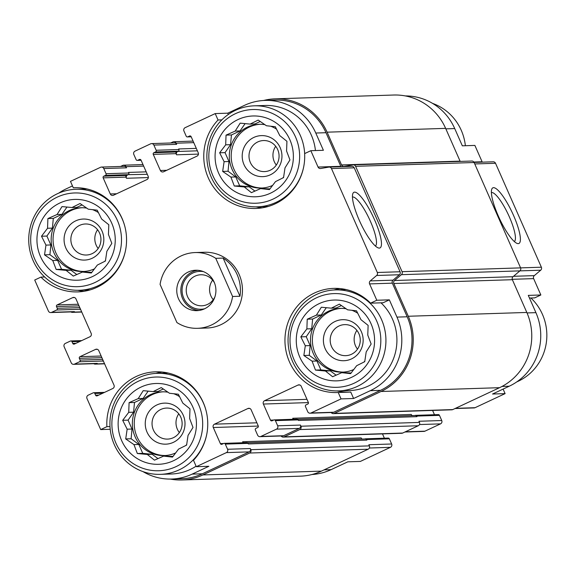 <?xml version="1.0" encoding="UTF-8"?>
<svg xmlns="http://www.w3.org/2000/svg" width="575" height="575" viewBox="0 0 575 575"><rect width="100%" height="100%" fill="white"/><g stroke="black" fill="none" stroke-linecap="round" stroke-linejoin="round"><path stroke-width="0.86" d="M262.164 188.025A31.898 30.892 88.2 0 1 231.208 157.119A31.898 30.892 88.2 0 1 260.116 124.293M264.902 124.674A31.898 30.892 -91.8 0 0 259.174 124.308A31.898 30.892 -91.8 0 0 247.387 127.14A31.898 30.892 -91.8 0 0 230.122 163.408A31.898 30.892 -91.8 0 0 261.223 188.068A31.898 30.892 -91.8 0 0 272.651 185.402M282.799 177.977A31.898 30.892 -91.8 0 0 283.655 176.992M276.582 129.181A31.898 30.892 -91.8 0 0 270.674 126.205M343.354 372.097A31.898 30.892 88.2 0 1 312.39 341.198A31.898 30.892 88.2 0 1 341.306 308.373M346.092 308.753A31.898 30.892 -91.8 0 0 340.364 308.387A31.898 30.892 -91.8 0 0 328.577 311.219A31.898 30.892 -91.8 0 0 311.305 347.487A31.898 30.892 -91.8 0 0 342.412 372.147A31.898 30.892 -91.8 0 0 353.841 369.481M363.989 362.056A31.898 30.892 -91.8 0 0 364.845 361.071M357.772 313.26A31.898 30.892 -91.8 0 0 351.857 310.277M165.212 455.537A31.898 30.892 88.2 0 1 134.255 424.637A31.898 30.892 88.2 0 1 163.163 391.805M167.958 392.193A31.898 30.892 -91.8 0 0 162.222 391.827A31.898 30.892 -91.8 0 0 150.434 394.651A31.898 30.892 -91.8 0 0 133.17 430.919A31.898 30.892 -91.8 0 0 164.27 455.58A31.898 30.892 -91.8 0 0 175.706 452.92M185.854 445.496A31.898 30.892 -91.8 0 0 186.702 444.511M179.63 396.7A31.898 30.892 -91.8 0 0 173.722 393.717M84.029 271.457A31.898 30.892 88.2 0 1 53.065 240.558A31.898 30.892 88.2 0 1 81.981 207.733M86.767 208.114A31.898 30.892 -91.8 0 0 81.039 207.748A31.898 30.892 -91.8 0 0 69.252 210.579A31.898 30.892 -91.8 0 0 51.98 246.847A31.898 30.892 -91.8 0 0 83.087 271.508A31.898 30.892 -91.8 0 0 94.516 268.841M104.664 261.417A31.898 30.892 -91.8 0 0 105.52 260.432M98.447 212.621A31.898 30.892 -91.8 0 0 92.532 209.645M303.765 166.484A50.528 48.94 88.2 0 1 276.101 202.35A50.528 48.94 88.2 0 1 257.428 206.835A50.528 48.94 88.2 0 1 206.892 157.902A50.528 48.94 88.2 0 1 254.179 105.829L265.168 105.477A50.528 48.94 88.2 0 1 315.438 150.542M228.333 114.461L227.765 113.174L244.468 105.354A55.581 53.834 -91.8 0 1 265.01 100.424A55.581 53.834 -91.8 0 1 315.783 133.033L323.394 150.291L310.831 150.693L304.628 153.597A52.109 50.471 88.2 0 1 255.911 208.459A52.109 50.471 88.2 0 1 208.078 177.359A52.109 50.471 88.2 0 1 218.033 119.995L215.208 113.584L227.765 113.174M262.171 207.855A52.109 50.471 88.2 0 1 256.012 206.856M84.036 291.288A52.109 50.471 88.2 0 1 77.869 290.296M58.779 193.114A55.581 53.834 -91.8 0 1 66.326 188.794L72.472 185.919M405.361 95.932A55.581 53.834 -91.8 0 1 454.717 128.563L462.329 145.82L474.885 145.417L482.102 161.769A2.523 2.444 -91.8 0 0 482.303 162.143M218.033 119.995L221.849 119.873M126.543 175.454L127.657 174.929A2.523 2.444 -91.8 0 0 126.442 178.272L125.939 177.122A1.265 1.222 -91.8 0 1 126.543 175.454L103.78 176.187L105.448 175.404A1.265 1.222 -91.8 0 0 106.052 173.729L103.773 168.554A2.523 2.444 -91.8 0 0 100.532 167.296L70.466 181.377L73.298 187.788L75.548 187.716M73.298 187.788A52.109 50.471 88.2 0 1 74.419 187.737A52.109 50.471 88.2 0 1 126.536 238.194A52.109 50.471 88.2 0 1 77.769 291.899A52.109 50.471 88.2 0 1 40.926 277.114L34.716 280.018L48.415 311.082A2.523 2.444 -91.8 0 0 51.657 312.34L56.673 309.997A1.265 1.222 -91.8 0 0 57.277 308.322L56.515 306.597A1.265 1.222 -91.8 0 1 57.119 304.923L72.709 297.627A2.523 2.444 -91.8 0 1 75.95 298.885L91.173 333.399A2.523 2.444 -91.8 0 1 89.959 336.742L74.376 344.044A1.265 1.222 -91.8 0 1 72.752 343.412L71.99 341.687A1.265 1.222 -91.8 0 0 70.373 341.061L65.363 343.404A2.523 2.444 -91.8 0 0 64.148 346.747L71.25 362.854A2.523 2.444 -91.8 0 0 74.491 364.112L79.501 361.768A1.265 1.222 -91.8 0 0 80.112 360.094L79.35 358.369A1.265 1.222 -91.8 0 1 79.954 356.694L95.543 349.399A2.523 2.444 -91.8 0 1 98.785 350.657L114.008 385.171A2.523 2.444 -91.8 0 1 112.793 388.513L97.204 395.816A1.265 1.222 -91.8 0 1 95.587 395.183L94.825 393.458A1.265 1.222 -91.8 0 0 93.208 392.826L88.198 395.176A2.523 2.444 -91.8 0 0 86.983 398.518L100.683 429.582L106.885 426.679L109.99 426.578M40.926 277.114L44.649 276.992M380.995 302.824A50.528 48.94 88.2 0 1 368.28 386.069A50.528 48.94 88.2 0 1 349.607 390.554L338.618 390.907A50.528 48.94 88.2 0 1 288.075 341.981A50.528 48.94 88.2 0 1 335.369 289.908A50.528 48.94 88.2 0 1 384.639 328.972A50.528 48.94 88.2 0 1 357.291 386.429A50.528 48.94 88.2 0 1 338.618 390.907M370.595 303.162L383.151 302.759L389.354 299.848L396.966 317.105A55.581 53.834 -91.8 0 1 370.307 390.677L353.603 398.497L350.779 392.085L338.222 392.488A52.109 50.471 88.2 0 1 337.094 392.538A52.109 50.471 88.2 0 1 284.977 342.082A52.109 50.471 88.2 0 1 333.744 288.377A52.109 50.471 88.2 0 1 370.595 303.162L376.798 300.251L389.354 299.848M348.529 392.157A52.109 50.471 88.2 0 1 337.202 390.935M333.953 289.973A52.109 50.471 88.2 0 1 340.041 288.578M155.811 373.412A52.109 50.471 88.2 0 1 161.898 372.018M143.002 471.615A55.581 53.834 -91.8 0 0 171.63 479.04A55.581 53.834 -91.8 0 0 192.165 474.109L208.869 466.289L196.312 466.692L226.37 452.611A2.523 2.444 -91.8 0 0 227.585 449.269L225.299 444.094A1.265 1.222 -91.8 0 0 223.675 443.462L222.007 444.245A1.265 1.222 -91.8 0 1 220.39 443.62L213.282 427.512A2.523 2.444 -91.8 0 1 214.497 424.163L247.897 408.523A2.523 2.444 -91.8 0 1 251.138 409.781L258.24 425.888A1.265 1.222 -91.8 0 1 257.636 427.556L255.968 428.339A1.265 1.222 -91.8 0 0 255.357 430.014L257.643 435.189A2.523 2.444 -91.8 0 0 260.885 436.447L276.474 429.144A2.523 2.444 -91.8 0 0 277.682 425.802L275.403 420.627A1.265 1.222 -91.8 0 0 273.779 419.994L272.112 420.778A1.265 1.222 -91.8 0 1 270.487 420.152L263.386 404.045A2.523 2.444 -91.8 0 1 264.593 400.696L298.001 385.056A2.523 2.444 -91.8 0 1 301.243 386.314L308.344 402.421A1.265 1.222 -91.8 0 1 307.74 404.088L306.065 404.872A1.265 1.222 -91.8 0 0 305.462 406.547L307.747 411.722A2.523 2.444 -91.8 0 0 310.989 412.979L341.047 398.899L338.222 392.488M196.089 466.188A50.528 48.94 88.2 0 1 190.138 469.509A50.528 48.94 88.2 0 1 171.465 473.994L160.475 474.346A50.528 48.94 88.2 0 1 109.94 425.414A50.528 48.94 88.2 0 1 157.227 373.34A50.528 48.94 88.2 0 1 206.066 410.629M353.603 398.497L341.047 398.899M529.467 298.051L534.649 297.886L540.852 294.982L528.296 295.385L535.907 312.642A55.581 53.834 -91.8 0 1 509.242 386.206L492.545 394.026L505.102 393.623L503.096 389.081M247.566 442.793L365.111 439.012A1.898 1.833 -91.8 0 1 366.843 440.127L366.591 439.552A1.265 1.222 -91.8 0 0 365.434 438.811L388.197 438.078A1.265 1.222 -91.8 0 1 389.354 438.818L391.64 443.993A2.523 2.444 -91.8 0 1 390.425 447.336L360.367 461.416L347.803 461.826L331.107 469.646L324.084 469.868M106.885 426.679A52.109 50.471 88.2 0 1 155.609 371.817A52.109 50.471 88.2 0 1 203.442 402.91A52.109 50.471 88.2 0 1 193.48 460.28L196.312 466.692M110.206 429.273L100.683 429.582M310.054 413.202L332.817 412.469A2.523 2.444 -91.8 0 0 333.752 412.246L380.513 390.346A55.581 53.834 -91.8 0 0 407.172 316.782L392.351 283.166L369.581 283.899L376.798 300.251M265.01 100.424L275.209 100.1A55.581 53.834 -91.8 0 1 325.982 132.703L340.81 166.312L318.047 167.045L310.831 150.693M215.208 113.584L185.143 127.664A2.523 2.444 -91.8 0 0 183.935 131.007L186.214 136.182A1.265 1.222 -91.8 0 0 187.838 136.814L189.506 136.031A1.265 1.222 -91.8 0 1 191.13 136.656L198.231 152.763A2.523 2.444 -91.8 0 1 197.024 156.112L163.623 171.752A2.523 2.444 -91.8 0 1 160.382 170.495L153.273 154.388A1.265 1.222 -91.8 0 1 153.877 152.72L155.552 151.937A1.265 1.222 -91.8 0 0 156.156 150.262L153.87 145.087A2.523 2.444 -91.8 0 0 150.628 143.829L135.046 151.132A2.523 2.444 -91.8 0 0 133.831 154.474L136.117 159.649A1.265 1.222 -91.8 0 0 137.734 160.281L139.409 159.498A1.265 1.222 -91.8 0 1 141.026 160.123L148.134 176.23A2.523 2.444 -91.8 0 1 146.92 179.58L113.519 195.22A2.523 2.444 -91.8 0 1 110.278 193.962L103.169 177.855A1.265 1.222 -91.8 0 1 103.78 176.187M171.63 479.04L181.829 478.716A55.581 53.834 -91.8 0 0 202.371 473.786L249.133 451.878A2.523 2.444 -91.8 0 0 250.348 448.536L227.585 449.269M195.119 252.562L204.542 252.26A37.892 36.707 88.2 0 1 241.493 281.556A37.892 36.707 88.2 0 1 220.98 324.652A37.892 36.707 88.2 0 1 206.978 328.016L197.556 328.318A37.892 36.707 88.2 0 1 176.92 322.553L160.087 284.402A37.892 36.707 88.2 0 1 181.118 255.925A37.892 36.707 88.2 0 1 195.119 252.562A37.892 36.707 88.2 0 1 215.762 258.326L232.588 296.484A37.892 36.707 88.2 0 1 197.556 328.318M392.351 283.166A2.523 2.444 -91.8 0 1 393.02 280.169L370.257 280.902A2.523 2.444 -91.8 0 0 369.581 283.899M370.257 280.902L376.639 275.482A2.523 2.444 -91.8 0 0 377.315 272.485L331.473 168.554A2.523 2.444 -91.8 0 0 328.842 167.102L320.678 168.497A2.523 2.444 -91.8 0 1 318.047 167.045M460.223 161.41A2.523 2.444 -91.8 0 1 460.072 161.122L445.625 128.369A56.846 55.056 -91.8 0 0 393.695 95.026L275.173 98.835A56.846 55.056 -91.8 0 0 263.587 100.488M331.222 412.527A2.523 2.444 -91.8 0 0 333.32 413.626L451.849 409.81A2.523 2.444 -91.8 0 0 452.784 409.587L499.546 387.687A56.846 55.056 -91.8 0 0 526.815 312.448L512.368 279.702A2.523 2.444 -91.8 0 1 513.037 276.704L519.915 270.868A2.523 2.444 -91.8 0 0 520.583 267.871L474.123 162.517A2.523 2.444 -91.8 0 0 471.816 161.036L353.287 164.845A2.523 2.444 -91.8 0 0 352.964 164.881L344.173 166.376A2.523 2.444 -91.8 0 1 341.543 164.932L327.096 132.178A56.846 55.056 -91.8 0 0 275.173 98.835M170.207 479.068A56.846 55.056 -91.8 0 0 181.873 479.974L300.402 476.165A56.846 55.056 -91.8 0 0 321.411 471.126L368.165 449.219A2.523 2.444 -91.8 0 0 369.38 445.877L368.87 444.727L391.64 443.993M243.088 442.743L242.643 441.737L361.172 437.92A2.523 2.444 -91.8 0 0 362.243 439.106M281.125 435.994A2.523 2.444 -91.8 0 0 283.223 437.086L401.753 433.277A2.523 2.444 -91.8 0 0 402.68 433.054L418.269 425.752A2.523 2.444 -91.8 0 0 419.484 422.409L418.974 421.259L441.737 420.526L439.458 415.351A1.265 1.222 -91.8 0 0 438.301 414.611L415.538 415.344A1.265 1.222 -91.8 0 0 415.071 415.452L414.848 415.56M293.192 419.276L292.747 418.269L411.269 414.453A2.523 2.444 -91.8 0 0 412.347 415.639M197.383 150.83L177.754 151.462A2.523 2.444 -91.8 0 0 176.547 154.804L176.036 153.654A1.265 1.222 -91.8 0 1 176.647 151.987L178.315 151.203A1.265 1.222 -91.8 0 0 178.918 149.529L178.667 148.954L196.305 148.386M147.279 174.297L128.211 174.671A1.265 1.222 -91.8 0 0 128.822 172.996L128.563 172.421L146.201 171.853M80.615 309.465L79.436 309.264A1.265 1.222 -91.8 0 0 80.126 308.358M103.45 361.237L102.271 361.035A1.265 1.222 -91.8 0 0 102.961 360.13M366.843 440.127L248.314 443.936L248.062 443.361A1.265 1.222 -91.8 0 0 246.905 442.621L224.142 443.354M439.458 415.351L416.688 416.084L416.947 416.659L298.418 420.469L298.166 419.894A1.265 1.222 -91.8 0 0 297.009 419.153L274.246 419.887M393.02 280.169L399.409 274.749A2.523 2.444 -91.8 0 0 400.078 271.752L354.236 167.821A2.523 2.444 -91.8 0 0 351.929 166.34L329.166 167.073M374.591 219.873A30.719 7.051 64.9 0 0 352.784 193.789A30.719 7.051 64.9 0 0 360.561 223.107A30.719 7.051 64.9 0 0 378.106 247.854A30.719 7.051 64.9 0 0 374.591 219.873M340.81 166.312A2.523 2.444 -91.8 0 0 341.011 166.692M151.563 143.606L174.326 142.873A2.523 2.444 -91.8 0 1 176.64 144.354L176.13 143.204A2.523 2.444 -91.8 0 0 172.888 141.946L170.66 142.988M101.466 167.073L124.229 166.34A2.523 2.444 -91.8 0 1 126.536 167.821L126.026 166.671A2.523 2.444 -91.8 0 0 122.784 165.413L120.556 166.455M50.729 312.563L73.492 311.837A2.523 2.444 -91.8 0 0 74.427 311.607L51.657 312.34M70.919 311.916A2.523 2.444 -91.8 0 0 73.312 312.132L74.427 311.607M73.557 364.334L96.327 363.608A2.523 2.444 -91.8 0 0 97.254 363.378L74.491 364.112M93.754 363.688A2.523 2.444 -91.8 0 0 96.147 363.903L97.254 363.378M181.873 479.974A56.846 55.056 -91.8 0 0 202.882 474.936L249.643 453.028A2.523 2.444 -91.8 0 0 250.851 449.686L250.348 448.536M384.38 438.2L382.483 433.895M259.95 436.669L282.713 435.936A2.523 2.444 -91.8 0 0 283.647 435.713L299.237 428.411A2.523 2.444 -91.8 0 0 300.445 425.069L277.682 425.802M283.223 437.086A2.523 2.444 -91.8 0 0 284.158 436.863L299.74 429.568A2.523 2.444 -91.8 0 0 300.955 426.219L300.445 425.069M434.477 414.733L432.587 410.428M333.32 413.626A2.523 2.444 -91.8 0 0 334.255 413.396L381.017 391.496A56.846 55.056 -91.8 0 0 408.286 316.257L393.839 283.511A2.523 2.444 -91.8 0 1 394.515 280.514L401.386 274.678A2.523 2.444 -91.8 0 0 402.062 271.68L355.594 166.326A2.523 2.444 -91.8 0 0 353.287 164.845M242.643 441.737A2.523 2.444 -91.8 0 0 243.433 442.728M292.747 418.269A2.523 2.444 -91.8 0 0 293.53 419.261M416.947 416.659A1.898 1.833 -91.8 0 0 415.215 415.545L297.67 419.326M365.434 438.811A1.265 1.222 -91.8 0 0 364.967 438.919L364.744 439.027M416.688 416.084A1.265 1.222 -91.8 0 0 415.538 415.344M455.012 408.545L474.109 407.927A2.523 2.444 -91.8 0 0 475.043 407.704L505.102 393.623M540.852 294.982L533.636 278.623L512.232 279.313M474.073 162.409L493.221 161.798A2.523 2.444 -91.8 0 1 495.528 163.278L541.37 267.21A2.523 2.444 -91.8 0 1 540.694 270.207L534.312 275.626A2.523 2.444 -91.8 0 0 533.636 278.623M513.525 215.402A30.719 7.051 64.9 0 0 491.718 189.319A30.719 7.051 64.9 0 0 499.503 218.637A30.719 7.051 64.9 0 0 517.047 243.39A30.719 7.051 64.9 0 0 513.525 215.402M311.981 474.512A55.581 53.834 -91.8 0 0 331.107 469.646M404.915 432.012L424.005 431.394A2.523 2.444 -91.8 0 0 424.939 431.171L440.529 423.868A2.523 2.444 -91.8 0 0 441.737 420.526M375.382 246.021A27.054 6.21 64.9 0 0 370.444 221.411A27.054 6.21 64.9 0 0 352.453 197.053M514.323 241.55A27.054 6.21 64.9 0 0 509.378 216.947A27.054 6.21 64.9 0 0 491.388 192.589M176.115 466.591A46.884 45.411 88.2 0 1 112.082 419.304A46.884 45.411 88.2 0 1 183.648 385.782A46.884 45.411 88.2 0 1 176.115 466.591M173.521 460.712A40.422 39.15 88.2 0 1 118.306 419.937A40.422 39.15 88.2 0 1 180.018 391.036A40.422 39.15 88.2 0 1 173.521 460.712M206.813 434.003A50.528 48.94 88.2 0 1 179.148 469.861A50.528 48.94 88.2 0 1 160.475 474.346M133.953 444.604L137.339 453.517L147.301 454.458L154.467 460.165L163.616 456.112L172.5 457.089L178.537 449.125L186.609 445.107L188.054 435.368L193.006 427.448L189.628 418.528L189.987 408.825L182.828 403.118L178.358 394.234L169.481 393.257L161.237 387.586L153.166 391.604L143.204 390.662L138.244 398.59L129.095 402.644L128.728 412.347L122.691 420.311L127.161 429.187L125.709 438.933L133.953 444.604L138.812 444.446L142.737 453.344L137.339 453.517M173.377 442.34A20.527 19.881 88.2 0 1 145.338 421.633A20.527 19.881 88.2 0 1 176.676 406.956A20.527 19.881 88.2 0 1 173.377 442.34M173.319 437.719A15.525 15.043 88.2 0 1 167.584 439.099A15.525 15.043 88.2 0 1 152.052 424.062A15.525 15.043 88.2 0 1 166.585 408.063A15.525 15.043 88.2 0 1 181.729 420.066A15.525 15.043 88.2 0 1 173.319 437.719M179.357 432.573A15.525 15.043 88.2 0 1 178.76 413.813M354.25 383.151A46.884 45.411 88.2 0 1 290.217 335.872A46.884 45.411 88.2 0 1 361.79 302.349A46.884 45.411 88.2 0 1 354.25 383.151M351.656 377.272A40.422 39.15 88.2 0 1 296.448 336.504A40.422 39.15 88.2 0 1 358.16 307.596A40.422 39.15 88.2 0 1 351.656 377.272M312.096 361.165L315.481 370.084L325.443 371.019L332.602 376.726L341.758 372.679L350.635 373.649L356.673 365.693L364.744 361.675L366.196 351.929L371.148 344.008L367.763 335.088L368.129 325.385L360.963 319.678L356.5 310.795L347.616 309.824L339.372 304.146L331.301 308.164L321.339 307.23L316.387 315.15L307.23 319.204L306.87 328.907L300.833 336.871L305.296 345.755L303.852 355.494L312.096 361.165L316.954 361.007L320.879 369.905L315.481 370.084M351.519 358.901A20.527 19.881 88.2 0 1 323.481 338.193A20.527 19.881 88.2 0 1 354.818 323.517A20.527 19.881 88.2 0 1 351.519 358.901M351.462 354.286A15.525 15.043 88.2 0 1 345.719 355.659A15.525 15.043 88.2 0 1 330.187 340.623A15.525 15.043 88.2 0 1 344.72 324.623A15.525 15.043 88.2 0 1 359.864 336.627A15.525 15.043 88.2 0 1 351.462 354.286M357.499 349.133A15.525 15.043 88.2 0 1 356.895 330.381M530.926 298.008A50.528 48.94 88.2 0 1 518.204 381.254A50.528 48.94 88.2 0 1 516.788 381.886M94.925 282.519A46.884 45.411 88.2 0 1 30.892 235.232A46.884 45.411 88.2 0 1 102.465 201.71A46.884 45.411 88.2 0 1 94.925 282.519M92.331 276.632A40.422 39.15 88.2 0 1 37.123 235.865A40.422 39.15 88.2 0 1 98.828 206.957A40.422 39.15 88.2 0 1 92.331 276.632M125.63 249.924A50.528 48.94 88.2 0 1 97.958 285.789A50.528 48.94 88.2 0 1 79.285 290.267A50.528 48.94 88.2 0 1 28.75 241.342A50.528 48.94 88.2 0 1 76.044 189.268A50.528 48.94 88.2 0 1 124.876 226.55M273.067 199.079A46.884 45.411 88.2 0 1 209.034 151.793A46.884 45.411 88.2 0 1 280.6 118.27A46.884 45.411 88.2 0 1 273.067 199.079M270.473 193.193A40.422 39.15 88.2 0 1 215.258 152.425A40.422 39.15 88.2 0 1 276.97 123.524A40.422 39.15 88.2 0 1 270.473 193.193M254.179 105.829A50.528 48.94 88.2 0 1 304.664 153.583M432.565 103.385A50.528 48.94 88.2 0 1 465.369 145.727M52.771 260.525L56.156 269.445L66.118 270.379L73.277 276.086L82.433 272.04L91.31 273.01L97.347 265.053L105.419 261.036L106.864 251.297L111.823 243.369L108.438 234.449L108.804 224.746L101.638 219.039L97.175 210.155L88.291 209.185L80.047 203.514L71.976 207.525L62.014 206.59L57.062 214.511L47.905 218.565L47.538 228.268L41.508 236.232L45.971 245.115L44.519 254.854L52.771 260.525L57.622 260.367L61.554 269.272L56.156 269.445M92.187 258.261A20.527 19.881 88.2 0 1 64.156 237.554A20.527 19.881 88.2 0 1 95.493 222.877A20.527 19.881 88.2 0 1 92.187 258.261M92.129 253.647A15.525 15.043 88.2 0 1 86.394 255.02A15.525 15.043 88.2 0 1 70.862 239.983A15.525 15.043 88.2 0 1 85.395 223.984A15.525 15.043 88.2 0 1 100.539 235.987A15.525 15.043 88.2 0 1 92.129 253.647M98.174 248.501A15.525 15.043 88.2 0 1 97.57 229.741M230.906 177.086L234.291 186.005L244.253 186.947L251.419 192.654L260.568 188.6L269.452 189.57L275.49 181.614L283.554 177.596L285.006 167.857L289.958 159.929L286.573 151.017L286.939 141.306L279.781 135.599L275.31 126.723L266.433 125.745L258.189 120.074L250.118 124.092L240.156 123.151L235.197 131.078L226.047 135.125L225.68 144.835L219.643 152.792L224.106 161.676L222.662 171.415L230.906 177.086L235.764 176.935L239.689 185.833L234.291 186.005M270.329 174.822A20.527 19.881 88.2 0 1 242.291 154.122A20.527 19.881 88.2 0 1 273.628 139.445A20.527 19.881 88.2 0 1 270.329 174.822M270.272 170.207A15.525 15.043 88.2 0 1 264.536 171.587A15.525 15.043 88.2 0 1 249.004 156.551A15.525 15.043 88.2 0 1 263.537 140.544A15.525 15.043 88.2 0 1 278.674 152.548A15.525 15.043 88.2 0 1 270.272 170.207M276.309 165.061A15.525 15.043 88.2 0 1 275.705 146.302M82.433 272.04L91.828 272.342M82.103 204.901L76.834 207.374L71.976 207.525M66.973 207.05L61.92 214.36L57.062 214.511M61.92 214.36L53.302 218.392L47.905 218.565M53.302 218.392L52.397 228.117L47.538 228.268M52.397 228.117L46.906 236.059L41.508 236.232M46.906 236.059L50.83 244.957L45.971 245.115M50.83 244.957L49.917 254.682L44.519 254.854M49.917 254.682L57.622 260.367M61.554 269.272L70.969 270.228L66.118 270.379M70.969 270.228L76.813 274.541M163.616 456.112L173.018 456.421M163.293 388.98L158.017 391.446L153.166 391.604M148.163 391.129L143.103 398.432L138.244 398.59M143.103 398.432L134.493 402.471L129.095 402.644M134.493 402.471L133.587 412.189L128.728 412.347M133.587 412.189L128.088 420.131L122.691 420.311M128.088 420.131L132.013 429.036L127.161 429.187M132.013 429.036L131.107 438.754L125.709 438.933M131.107 438.754L138.812 444.446M142.737 453.344L152.159 454.3L147.301 454.458M152.159 454.3L158.003 458.62M341.758 372.679L351.152 372.981M341.428 305.541L336.159 308.013L331.301 308.164M326.298 307.69L321.245 314.999L316.387 315.15M321.245 314.999L312.627 319.032L307.23 319.204M312.627 319.032L311.722 328.756L306.87 328.907M311.722 328.756L306.231 336.698L300.833 336.871M306.231 336.698L310.155 345.597L305.296 345.755M310.155 345.597L309.249 355.321L303.852 355.494M309.249 355.321L316.954 361.007M320.879 369.905L330.294 370.861L325.443 371.019M330.294 370.861L336.138 375.18M260.568 188.6L269.97 188.902M260.245 121.469L254.969 123.934L250.118 124.092M245.108 123.611L240.055 130.92L235.197 131.078M240.055 130.92L231.445 134.952L226.047 135.125M231.445 134.952L230.539 144.677L225.68 144.835M230.539 144.677L225.041 152.619L219.643 152.792M225.041 152.619L228.965 161.518L224.106 161.676M228.965 161.518L228.059 171.242L222.662 171.415M228.059 171.242L235.764 176.935M239.689 185.833L249.112 186.789L244.253 186.947M249.112 186.789L254.955 191.101M214.152 282.095A20.211 19.579 88.2 0 1 196.988 310.644A20.211 19.579 88.2 0 1 176.769 291.072A20.211 19.579 88.2 0 1 195.687 270.243A20.211 19.579 88.2 0 1 214.152 282.095M215.762 258.326L223.136 258.089A37.892 36.707 88.2 0 1 239.969 296.247L232.588 296.484M223.136 258.089L239.969 296.247M199.022 310.464A20.211 19.579 88.2 0 1 180.852 290.936A20.211 19.579 88.2 0 1 197.735 270.286M204.657 308.753A18.946 18.35 88.2 0 1 182.074 290.9A18.946 18.35 88.2 0 1 203.464 271.63M214.928 296.808A15.525 15.043 88.2 0 1 201.768 305.799A15.525 15.043 88.2 0 1 186.235 290.763A15.525 15.043 88.2 0 1 200.768 274.764A15.525 15.043 88.2 0 1 214.482 282.893M213.246 299.697A15.525 15.043 88.2 0 1 210.91 295.945A15.525 15.043 88.2 0 1 212.621 280.118M333.752 412.246L310.989 412.979M380.513 390.346L370.307 390.677M407.172 316.782L396.966 317.105M325.982 132.703L315.783 133.033M202.371 473.786L192.165 474.109M249.133 451.878L226.37 452.611M399.409 274.749L376.639 275.482M400.078 271.752L377.315 272.485M354.236 167.821L331.473 168.554M191.152 136.706L187.838 136.814M190.447 136.002L189.506 136.031M166.743 170.293L160.382 170.495M198.44 154.107L176.547 154.804M176.036 153.654L153.273 154.388M176.647 151.987L153.877 152.72M178.315 151.203L155.552 151.937M178.918 149.529L156.156 150.262M193.768 142.636L176.13 143.204M176.64 144.354L153.87 145.087M141.048 160.173L137.734 160.281M140.343 159.469L139.409 159.498M116.639 193.761L110.278 193.962M148.336 177.567L126.442 178.272M125.939 177.122L103.169 177.855M128.211 174.671L105.448 175.404M128.822 172.996L106.052 173.729M143.664 166.103L126.026 166.671M126.536 167.821L103.773 168.554M81.672 311.866L73.312 312.132M79.436 309.264L56.673 309.997M79.796 307.596L57.277 308.322M79.034 305.871L56.515 306.597M78.315 304.247L57.119 304.923M74.585 297.562L72.709 297.627M75.936 343.311L72.752 343.412M79.947 341.428L71.99 341.687M104.506 363.637L96.147 363.903M102.271 361.035L79.501 361.768M102.63 359.368L80.112 360.094M101.868 357.643L79.35 358.369M101.15 356.018L79.954 356.694M97.419 349.334L95.543 349.399M98.771 395.082L95.587 395.183M102.781 393.199L94.825 393.458M369.38 445.877L250.851 449.686M389.354 438.818L366.591 439.552M248.062 443.361L225.299 444.094M223.567 443.512L220.39 443.62M364.859 438.969L362.164 439.056M258.304 426.061L213.282 427.512M256.881 422.805L214.497 424.163M249.773 408.458L247.897 408.523M283.647 435.713L260.885 436.447M299.237 428.411L276.474 429.144M419.484 422.409L300.955 426.219M298.166 419.894L275.403 420.627M273.671 420.045L270.487 420.152M414.963 415.502L412.261 415.588M308.408 402.593L263.386 404.045M306.985 399.338L264.593 400.696M299.877 384.991L298.001 385.056M452.784 409.587L334.255 413.396M499.546 387.687L381.017 391.496M526.815 312.448L408.286 316.257M512.368 279.702L393.839 283.511M513.037 276.704L394.515 280.514M540.694 270.207L401.386 274.678M541.37 267.21L402.062 271.68M474.123 162.517L355.594 166.326M460.072 161.122L341.543 164.932M445.625 128.369L327.096 132.178M321.411 471.126L202.882 474.936M368.165 449.219L249.643 453.028M402.68 433.054L284.158 436.863M418.269 425.752L299.74 429.568M475.043 407.704L455.457 408.336M509.242 386.206L502.04 386.436M535.907 312.642L527.023 312.929M534.312 275.626L513.518 276.295M495.528 163.278L474.749 163.947M482.102 161.769L473.843 162.035M454.717 128.563L445.841 128.85M390.425 447.336L369.358 448.018M424.939 431.171L405.361 431.803M440.529 423.868L419.463 424.551M191.195 136.8L187.371 136.922M141.091 160.267L137.267 160.389M81.729 340.594L70.84 340.946M104.564 392.366L93.675 392.718M193.092 141.105L173.822 141.723M142.988 164.572L123.718 165.19M81.758 312.053L72.378 312.354M104.593 363.824L95.213 364.126M157.227 373.34L167.979 372.995M335.369 289.908L346.121 289.556M79.285 290.267L90.045 289.922M76.044 189.268L86.796 188.923M257.428 206.835L268.18 206.482"/></g></svg>
